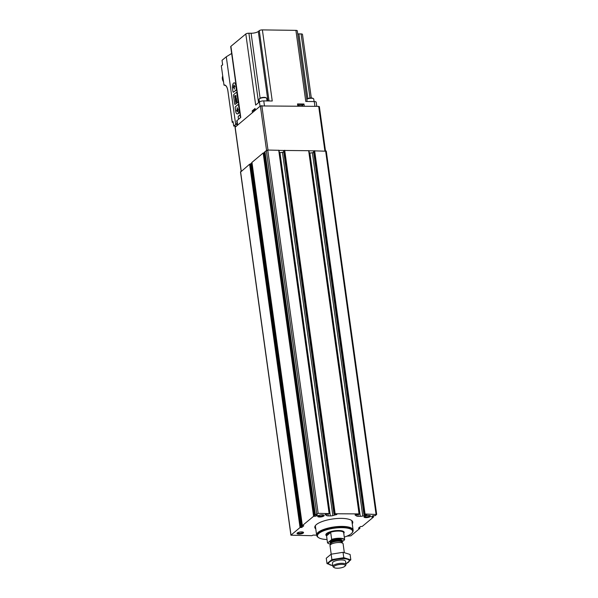 <?xml version="1.0" encoding="UTF-8"?>
<svg xmlns="http://www.w3.org/2000/svg" width="598" height="598" viewBox="0 0 598 598"><rect width="100%" height="100%" fill="white"/><g stroke="black" fill="none" stroke-linecap="round" stroke-linejoin="round"><path stroke-width="0.9" d="M359.323 513.951L308.979 150.703L283.983 150.449L334.402 513.764L359.069 513.906L358.987 514.392L355.033 514.93L356.438 515.939A3.304 1.017 172.1 0 0 358.165 516.291L360.28 516.313A3.304 1.017 172.1 0 0 362.784 516.022L366.828 514.841L363.928 514.542L365.057 513.988L376.583 514.519L375.238 515.64L372.636 515.857L371.463 516.829L373.451 517.113L362.224 526.427L360.43 526.561L358.479 528.213L359.906 528.348L350.869 535.838L346.922 536.159M326.172 151.204L313.92 150.853L364.332 514.168M329.393 513.547L279.042 150.3L267.747 150.046L264.936 151.548L315.348 514.863L317.433 514.975L316.185 516.081L313.584 516.306L302.356 525.62L303.762 525.799L301.833 527.399L300.046 527.533L290.912 535.195L311.902 535.688L313.046 535.105L316.641 535.158M279.363 152.587L279.931 152.595A3.304 1.017 172.1 0 0 282.435 152.303L283.744 151.982M279.057 150.382L283.983 150.449L283.654 150.89M309.293 152.998L309.861 153.006A3.304 1.017 172.1 0 0 312.373 152.707L313.681 152.385M308.987 150.786L313.92 150.853L313.584 151.294M252.079 163.538L249.628 164.218L240.628 172.015M265.138 153.006L263.172 152.991L251.952 162.394M315.774 528.916A19.166 5.89 -7.9 0 1 314.81 527.406A19.166 5.89 -7.9 0 1 332.981 518.944A19.166 5.89 -7.9 0 1 352.775 522.144A19.166 5.89 -7.9 0 1 352.259 523.855M370.289 516.582A3.304 1.017 -7.9 0 1 366.17 517.644A3.304 1.017 -7.9 0 1 364.16 516.65A3.304 1.017 -7.9 0 1 367.157 515.536A3.304 1.017 -7.9 0 1 370.349 515.79A3.304 1.017 -7.9 0 1 370.289 516.582M323.899 515.954A3.304 1.017 -7.9 0 1 319.773 517.016A3.304 1.017 -7.9 0 1 317.762 516.022A3.304 1.017 -7.9 0 1 320.76 514.908A3.304 1.017 -7.9 0 1 323.952 515.162A3.304 1.017 -7.9 0 1 323.899 515.954M303.283 533.05A3.304 1.017 -7.9 0 1 299.157 534.111A3.304 1.017 -7.9 0 1 297.146 533.117A3.304 1.017 -7.9 0 1 300.144 532.003A3.304 1.017 -7.9 0 1 303.336 532.257A3.304 1.017 -7.9 0 1 303.283 533.05M279.042 150.3L329.461 513.615L325.103 514.527L326.508 515.528A3.304 1.017 172.1 0 0 328.235 515.88L330.343 515.91A3.304 1.017 172.1 0 0 332.847 515.618L336.891 514.437L334.319 514.25L334.402 513.764M329.461 513.615L318.158 513.353L315.348 514.863M302.887 532.063A2.706 0.83 -7.9 0 1 302.887 532.078A2.706 0.83 -7.9 0 1 302.663 532.482A2.706 0.83 -7.9 0 1 299.71 533.334A2.706 0.83 -7.9 0 1 297.527 532.818A2.706 0.83 -7.9 0 1 297.527 532.803M323.503 514.968A2.706 0.83 -7.9 0 1 323.503 514.983A2.706 0.83 -7.9 0 1 323.279 515.386A2.706 0.83 -7.9 0 1 320.326 516.238A2.706 0.83 -7.9 0 1 318.143 515.723A2.706 0.83 -7.9 0 1 318.143 515.708M369.9 515.596A2.706 0.83 -7.9 0 1 369.9 515.611A2.706 0.83 -7.9 0 1 369.676 516.014A2.706 0.83 -7.9 0 1 366.716 516.866A2.706 0.83 -7.9 0 1 364.541 516.351A2.706 0.83 -7.9 0 1 364.541 516.336M330.567 544.105A8.589 2.639 -7.9 0 1 328.16 543.343A8.589 2.639 -7.9 0 1 327.697 542.879L331.524 539.71A8.589 2.639 -7.9 0 1 344.493 539.889L341.824 542.094M331.524 539.71L331.651 539.374A8.813 2.706 -7.9 0 1 344.62 539.553L344.493 539.889M328.055 543.268A8.813 2.706 -7.9 0 1 327.928 543.186A8.813 2.706 -7.9 0 1 327.517 542.805L327.697 542.879M327.517 542.805L326.553 535.845A8.813 2.706 172.1 0 1 326.373 535.434L326.351 535.225A8.813 2.706 -7.9 0 1 334.701 531.33A8.813 2.706 -7.9 0 1 343.798 532.803A8.813 2.706 -7.9 0 1 343.813 532.908M331.651 539.374L330.687 532.422A8.813 2.706 172.1 0 0 326.373 535.434M344.62 539.553L343.656 532.594A8.813 2.706 172.1 0 1 343.828 533.012L343.798 532.803M343.775 533.461A8.813 2.706 172.1 0 0 343.828 533.012M344.777 566.366A5.763 1.772 -7.9 0 1 339.417 568.1A5.763 1.772 -7.9 0 1 334.23 567.614A5.763 1.772 -7.9 0 1 339.313 564.542A5.763 1.772 -7.9 0 1 345.039 566.112A5.763 1.772 -7.9 0 1 344.777 566.366M334.23 567.614L333.34 567.009A6.608 2.033 -7.9 0 1 332.899 566.411A6.608 2.033 -7.9 0 1 339.163 563.488A6.608 2.033 -7.9 0 1 345.988 564.594A6.608 2.033 -7.9 0 1 345.726 565.289L345.039 566.112M331.202 554.174L330.014 545.615A6.608 2.033 -7.9 0 1 330.074 545.226A6.608 2.033 -7.9 0 1 336.278 542.692A6.608 2.033 -7.9 0 1 342.938 543.44A6.608 2.033 -7.9 0 1 343.103 543.799L344.306 552.462M327.061 539.508A17.761 5.457 -7.9 0 1 318.614 537.654A17.761 5.457 -7.9 0 1 334.267 528.191A17.761 5.457 -7.9 0 1 351.908 533.035A17.761 5.457 -7.9 0 1 351.108 533.82A17.761 5.457 -7.9 0 1 344.284 537.116M318.614 537.654L318.031 537.258A18.306 5.629 -7.9 0 1 316.813 535.599A18.306 5.629 -7.9 0 1 334.17 527.503A18.306 5.629 -7.9 0 1 353.082 530.561A18.306 5.629 -7.9 0 1 352.357 532.497L351.908 533.035M316.813 535.599L316.738 535.075A18.306 5.629 -7.9 0 1 334.103 526.988A18.306 5.629 -7.9 0 1 353.007 530.045L353.082 530.561M316.828 535.696A18.418 5.659 -7.9 0 1 316.626 535.09A18.418 5.659 -7.9 0 1 334.095 526.95A18.418 5.659 -7.9 0 1 353.119 530.03A18.418 5.659 -7.9 0 1 353.089 530.665M330.687 532.422L326.553 535.845M327.009 563.608L326.261 558.226L331.128 554.197L343.035 552.305L350.084 554.451L350.832 559.833L343.783 557.687L331.875 559.579L327.009 563.608L332.787 565.596M345.965 563.869L350.832 559.833M343.035 552.305L343.783 557.687M331.128 554.197L331.875 559.579M345.083 560.632A6.608 2.033 172.1 0 0 341.637 559.937A6.608 2.033 172.1 0 0 332.69 562.352M345.861 563.682A10.405 3.199 172.1 0 0 343.17 558.674A10.405 3.199 172.1 0 0 330.081 561.627A10.405 3.199 172.1 0 0 332.772 565.499M235.156 127.202L260.384 105.951L318.697 106.369L319.347 106.586L325.484 150.823M250.248 164.129L251.96 162.708M263.725 152.953L264.989 151.907M267.052 100.935L266.693 98.386A3.857 1.181 172.1 0 0 266.439 98.035L265.975 97.721A3.416 1.046 172.1 0 0 262.679 97.459A3.416 1.046 172.1 0 0 259.577 98.61L259.211 99.036A3.857 1.181 172.1 0 0 259.061 99.447L259.412 101.981M266.439 98.035A3.857 1.181 172.1 0 0 262.716 97.743A3.857 1.181 172.1 0 0 259.211 99.036M314.085 101.57L313.733 99.021A3.857 1.181 172.1 0 0 313.472 98.67L313.008 98.356A3.416 1.046 172.1 0 0 309.943 98.065A3.416 1.046 172.1 0 0 306.774 99.089M313.472 98.67A3.857 1.181 172.1 0 0 310.377 98.311A3.857 1.181 172.1 0 0 306.796 99.253M240.209 115.13A3.416 1.046 172.1 0 0 238.677 115.937L238.31 116.371A3.857 1.181 172.1 0 0 238.161 116.774L238.512 119.308M240.246 115.399A3.857 1.181 172.1 0 0 238.31 116.371M233.459 92.159L236.696 89.82M235.859 83.78L234.214 82.83A4.126 1.749 -89.2 0 0 232.495 88.34L232.928 91.449A1.099 0.463 -89.2 0 0 233.355 92.189A1.099 0.463 -89.2 0 0 233.512 92.122L235.948 90.104A1.099 0.463 -89.2 0 0 236.247 88.698L235.821 85.581A4.126 1.749 -89.2 0 0 234.214 82.83M235.156 104.351L238.393 102.011M237.421 113.912L237.593 113.934C238.595 113.792 239.26 112.693 239.589 110.623M231.65 53.461L226.283 56.795L222.03 60.323L222.658 64.816L221.327 65.922L223.973 85.036L225.431 85.462M236.061 126.118L233.728 126.088L235.679 124.474L226.283 56.795M237.212 124.496L235.679 124.474L237.04 123.293M233.728 126.088L233.1 121.596L232.263 122.291L227.928 91.038M307.103 101.481L297.296 30.819A2.37 0.725 172.1 0 0 295.905 30.356L262.38 29.9A2.37 0.725 172.1 0 0 259.285 30.662L258.306 31.47A5.509 1.689 172.1 0 1 251.1 33.241L248.91 33.211A2.37 0.725 172.1 0 0 245.808 33.974L230.91 46.323A2.37 0.725 172.1 0 0 230.716 46.681L240.553 117.612M297.714 33.809A5.509 1.689 172.1 0 0 298.895 33.884L307.865 98.528M311.311 97.997L302.483 34.385A2.37 0.725 172.1 0 0 301.093 33.914L298.895 33.884M316.768 106.339L316.2 102.221A3.304 1.017 172.1 0 0 314.256 101.57L314.914 106.317M302.498 105.248A3.581 1.099 172.1 0 0 302.655 105.128L303.986 104.022L304.285 106.167M295.905 30.356L305.772 101.458L314.256 101.57M245.808 33.974L255.675 105.076L259.442 101.952A3.304 1.017 172.1 0 1 263.77 100.89L272.247 101.002L262.38 29.9M303.986 104.022L297.505 103.94L297.804 106.085M255.316 110.152L255.084 108.462L252.199 110.854L252.438 112.544M237.294 125.102L236.733 121.05A3.304 1.017 172.1 0 1 237.01 120.557L240.777 117.432L230.91 46.323M252.199 110.854L253.739 110.877M255.309 110.099A3.027 0.934 -7.9 0 0 253.776 111.153L253.634 110.114A3.027 0.934 -7.9 0 1 255.167 109.068M297.587 104.568A3.027 0.934 -7.9 0 1 300.689 104.074A3.027 0.934 -7.9 0 1 302.416 104.665L302.558 105.704A3.027 0.934 -7.9 0 0 300.831 105.113A3.027 0.934 -7.9 0 0 297.737 105.607M222.531 76.604A5.89 5.023 50.3 0 0 223.525 81.769M222.695 75.774A6.608 5.629 50.3 0 0 223.368 80.655M235.231 108.059L235.664 111.176A4.126 1.749 -89.2 0 0 237.271 113.926A4.126 1.749 -89.2 0 0 238.991 108.417L238.557 105.3A1.099 0.463 -89.2 0 0 238.124 104.568A1.099 0.463 -89.2 0 0 237.967 104.635L235.53 106.653A1.099 0.463 -89.2 0 0 235.231 108.059M236.688 110.854L237.556 111.811L238.056 109.718L237.907 108.888L237.563 110.219L237.137 107.647L237.204 110.51L236.569 110.211L237.645 111.662M234.618 103.648A1.099 0.463 -89.2 0 0 235.044 104.381A1.099 0.463 -89.2 0 0 235.208 104.321L237.645 102.295A1.099 0.463 -89.2 0 0 237.944 100.89L236.86 93.109A1.099 0.463 -89.2 0 0 236.434 92.376A1.099 0.463 -89.2 0 0 236.277 92.436L233.84 94.462A1.099 0.463 -89.2 0 0 233.534 95.867L234.618 103.648M235.283 99.515L235.403 100.397L236.509 99.477L236.389 98.595A1.383 0.583 -89.2 0 0 235.866 97.788A1.383 0.583 -89.2 0 0 235.283 99.515L235.455 99.515M235.448 100.703L235.702 102.572L236.815 101.653L236.554 99.784L236.621 101.436L236.27 101.735L236.075 100.359L235.799 102.116L235.605 100.711M234.984 97.384L235.948 95.403L234.992 96.188L234.737 95.62L234.984 97.384M235.066 97.982L236.128 96.697L235.066 97.982M234.341 89.124L234.237 86.269L234.872 86.575L233.893 84.968L233.384 87.233L233.541 87.899L233.885 86.568L234.341 89.124M238.019 109.24L237.563 110.219M237.219 107.775L237.204 110.51M236.823 110.069L236.943 110.854M234.872 86.717L234.237 86.269M234.05 85.125L233.676 87.547M234.476 89.012L233.885 86.568M236.15 96.891L235.014 97.616M235.971 95.59L234.992 96.188M236.793 101.503L236.27 101.735M236.374 101.854L235.799 102.116M235.507 99.903L236.232 98.722A0.994 0.419 -89.2 0 0 235.859 98.154A0.994 0.419 -89.2 0 0 235.433 99.38L235.754 99.903L236.487 99.298M235.993 97.818A1.383 0.583 -89.2 0 0 235.672 98.259M284.708 150.27L335.119 513.585M308.65 150.599L359.069 513.906M314.638 150.674L365.057 513.988M325.611 150.823L376.03 514.138M373.473 517.083L373.272 515.618L373.444 517.053M359.742 527.137L359.899 528.258M278.72 150.188L329.132 513.503M267.747 150.046L318.158 513.353M240.59 171.716L291.002 535.031M249.628 164.218L300.046 527.533M251.945 162.305L302.356 525.62M263.172 152.991L313.584 516.306M264.959 151.511L315.37 514.826M266.304 150.397L316.716 513.712M316.013 514.863L316.185 516.081M264.428 153.043L314.84 516.358M263.509 152.924L313.92 516.238M251.414 164.084L301.833 527.399M250.936 164.188L301.347 527.503M250.114 164.114L300.525 527.429M359.555 527.294L359.69 528.228M372.016 516.373L372.128 517.128M373.092 515.663L373.287 517.038M313.561 151.144L363.98 514.459M366.238 514.676L366.297 515.155M309.861 153.006L360.28 516.313M312.373 152.707L362.784 516.022M357.925 514.564L358.165 516.291M356.244 514.542L356.438 515.939M326.314 514.138L326.508 515.528M327.996 514.16L328.235 515.88M279.931 152.595L330.343 515.91M282.435 152.303L332.847 515.618M336.3 514.273L336.368 514.751M283.631 150.741L334.043 514.056M330.761 542.984A6.167 1.899 -7.9 0 1 335.814 539.508A6.167 1.899 -7.9 0 1 341.682 541.459A6.167 1.899 -7.9 0 1 341.667 541.474M341.742 541.997L341.742 541.982A5.509 1.689 -7.9 0 1 341.742 541.99A5.509 1.689 -7.9 0 0 336.054 541.063A5.509 1.689 -7.9 0 0 330.829 543.5L330.829 543.515A5.509 1.689 -7.9 0 1 330.829 543.5A5.591 1.719 -7.9 0 1 336.091 541.347A5.591 1.719 -7.9 0 1 341.727 541.982L342.938 543.44M330.074 545.226L330.731 542.767A5.509 1.689 -7.9 0 1 335.949 540.33A5.509 1.689 -7.9 0 1 341.637 541.25L341.742 541.982M326.463 535.703A9.254 2.841 -7.9 0 1 334.626 530.785A9.254 2.841 -7.9 0 1 343.82 533.296M235.119 126.903L241.256 171.163M260.384 105.951L266.536 150.262M261.827 105.599L267.994 150.046M318.697 106.369L324.871 150.816M223.973 85.036A9 3.805 90.8 0 1 227.92 90.978M263.77 100.89L264.428 105.629M259.442 101.952L260.04 106.242M237.01 120.557L237.608 124.84M301.093 33.914L309.988 98.065M259.285 30.662L269.04 100.965M258.306 31.47L267.949 100.95M251.1 33.241L260.115 98.207M248.91 33.211L258.553 102.699M302.655 105.128L302.797 106.152M224.168 85.245A8.783 3.715 90.8 0 1 224.885 85.23A8.783 3.715 90.8 0 1 226.567 86.62M233.317 123.128A2.422 2.063 50.3 0 0 233.474 124.279M222.411 63.074A2.422 2.063 50.3 0 0 222.568 64.218M238.176 102.303L237.645 102.295M236.487 90.111L235.948 90.104M326.261 151.04L376.673 514.355M251.915 162.357L302.326 525.664M240.493 171.88L290.912 535.195M359.772 527.115L359.936 528.296M313.516 151.227L363.928 514.542M308.979 150.703L359.391 514.018M283.587 150.823L333.998 514.138M345.988 564.594L345.524 561.238M332.899 566.411L332.436 563.054M353.119 530.03L351.811 520.634M316.626 535.09L315.325 525.694M235.021 127.068L241.151 171.252M232.256 122.418L227.898 91.008C227.375 87.659 226.365 85.731 224.885 85.23M302.543 106.145L302.558 105.704M222.643 64.711L221.38 65.75M233.295 122.979L233.526 124.646M222.389 62.917L222.62 64.584M238.677 104.575L238.124 104.568M236.987 92.384L236.434 92.376"/></g></svg>
